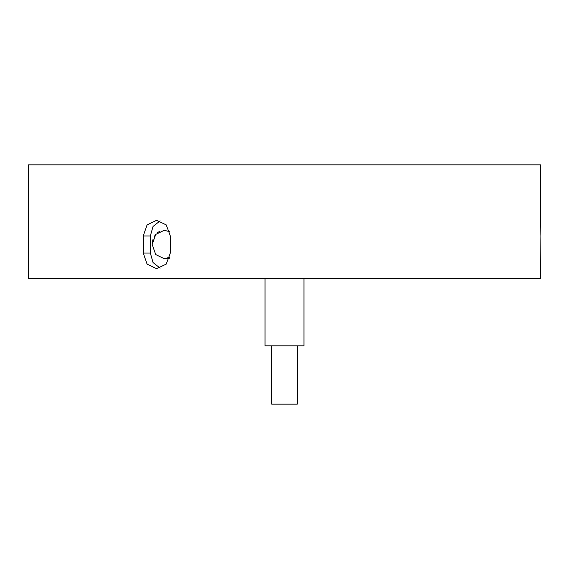 <?xml version="1.0" encoding="UTF-8"?>
<svg xmlns="http://www.w3.org/2000/svg" width="569" height="569" viewBox="0 0 569 569"><rect width="100%" height="100%" fill="white"/><g stroke="black" fill="none" stroke-linecap="round" stroke-linejoin="round"><path stroke-width="0.85" d="M170.337 235.964L170.337 253.034L166.24 264.101L156.546 268.682L147.087 264.101L143.232 253.034L143.232 235.964L147.087 224.897L156.546 220.317L166.24 224.897L170.337 235.964M540.55 278.639L28.45 278.639L28.45 164.839L540.55 164.839L540.55 220.317L540.073 235.964L540.55 278.639M160.117 220.864L153.047 226.455L150.351 235.964L150.351 253.034L153.047 262.537L160.117 268.134M271.697 345.81L271.697 404.161L297.303 404.161L297.303 345.81M265.04 278.639L265.04 345.81L303.96 345.81L303.96 278.639M152.193 244.442L152.407 241.782M152.428 241.683L153.089 239.08M154.199 236.604L155.693 234.449M157.521 232.671L159.597 231.37M169.818 231.761L164.299 230.274L155.693 234.449L152.193 244.499L155.693 254.556L164.299 258.724L169.818 257.238M150.351 253.034L143.232 253.034M150.351 235.964L143.232 235.964M169.377 258.724L164.299 258.724"/></g></svg>
